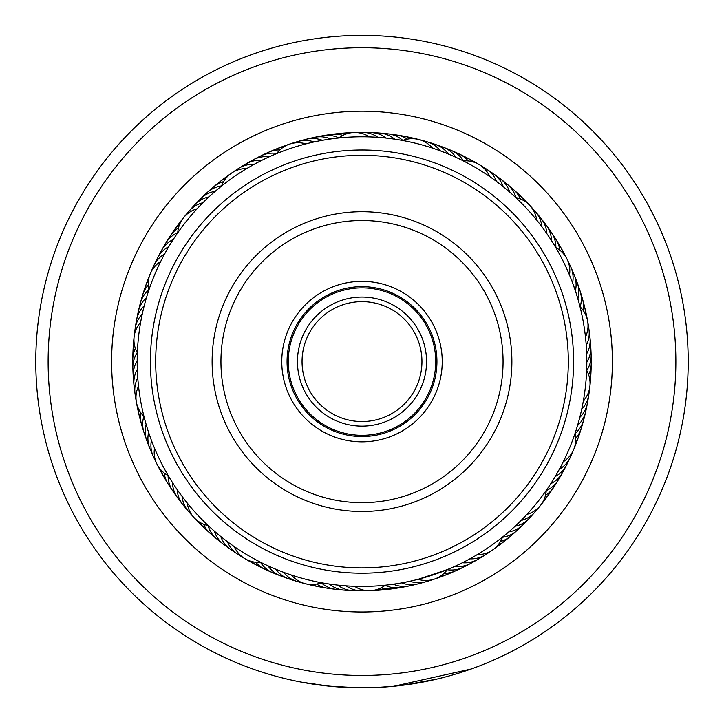 <?xml version="1.0" encoding="UTF-8"?>
<svg xmlns="http://www.w3.org/2000/svg" width="724" height="724" viewBox="0 0 724 724"><rect width="100%" height="100%" fill="white"/><g stroke="black" fill="none" stroke-linecap="round" stroke-linejoin="round"><path stroke-width="1.09" d="M421.947 361.602A59.947 59.947 0 0 1 362 421.549A59.947 59.947 0 0 1 302.053 361.602A59.947 59.947 0 0 1 362 301.646A59.947 59.947 0 0 1 421.947 361.602M426.545 361.602A64.545 64.545 0 0 1 362 426.137A64.545 64.545 0 0 1 297.455 361.602A64.545 64.545 0 0 1 362 297.057A64.545 64.545 0 0 1 426.545 361.602M435.721 361.602A73.721 73.721 0 0 1 362 435.314A73.721 73.721 0 0 1 288.279 361.602A73.721 73.721 0 0 1 362 287.881A73.721 73.721 0 0 1 435.721 361.602M303.618 306.569A80.228 80.228 0 0 1 417.024 303.211A80.228 80.228 0 0 1 420.382 416.626A80.228 80.228 0 0 1 306.976 419.983A80.228 80.228 0 0 1 303.618 306.569M416.535 412.997A74.943 74.943 0 0 0 413.404 307.067A74.943 74.943 0 0 0 307.465 310.198A74.943 74.943 0 0 0 310.596 416.128A74.943 74.943 0 0 0 416.535 412.997M211.87 220.096A206.304 206.304 0 0 0 220.494 511.723A206.304 206.304 0 0 0 512.13 503.099A206.304 206.304 0 0 0 503.506 211.471A206.304 206.304 0 0 0 211.87 220.096M515.977 506.728A211.598 211.598 0 0 1 216.874 515.579A211.598 211.598 0 0 1 208.023 216.467A211.598 211.598 0 0 1 507.126 207.616A211.598 211.598 0 0 1 515.977 506.728M252.929 258.794A149.877 149.877 0 0 1 464.799 252.531A149.877 149.877 0 0 1 471.071 464.401A149.877 149.877 0 0 1 259.201 470.663A149.877 149.877 0 0 1 252.929 258.794M464.654 458.355A141.062 141.062 0 0 0 458.754 258.948A141.062 141.062 0 0 0 259.346 264.848A141.062 141.062 0 0 0 265.246 464.247A141.062 141.062 0 0 0 464.654 458.355M675.085 339.502A313.863 313.863 0 0 0 339.9 48.508A313.863 313.863 0 0 0 48.915 383.693A313.863 313.863 0 0 0 384.1 674.687A313.863 313.863 0 0 0 675.085 339.502M36.598 384.562A326.207 326.207 0 0 1 339.031 36.2A326.207 326.207 0 0 1 687.402 338.633A326.207 326.207 0 0 1 384.969 686.995A326.207 326.207 0 0 1 36.598 384.562M611.762 343.972A250.386 250.386 0 0 1 379.629 611.364A250.386 250.386 0 0 1 112.238 379.222A250.386 250.386 0 0 1 344.371 111.831A250.386 250.386 0 0 1 611.762 343.972M133.343 377.738A229.227 229.227 0 0 0 378.136 590.259A229.227 229.227 0 0 0 590.657 345.457A229.227 229.227 0 0 0 345.864 132.935A229.227 229.227 0 0 0 133.343 377.738M358.615 687.791L329.32 686.162L301.202 682.089M471.08 669.03L393.829 686.252L376.245 687.492L354.552 687.719M339.42 687.022L325.565 685.764M325.338 685.737L323.438 685.519M314.705 684.361L325.827 685.791M328.75 686.108L340.986 687.13M341.529 687.166L360.127 687.8M403.965 685.094L437.124 679.04M440.69 678.171L448.681 676.08M450.826 675.483L453.785 674.632M454.319 674.469L453.106 674.822M433.432 679.89L428.68 680.913M427.359 681.194L422.246 682.198M421.404 682.352L418.291 682.913M416.933 683.148L411.322 684.053M450.934 675.447L444.047 677.32M391.512 686.47L389.494 686.642M313.202 684.135L301.673 682.18M580.268 415.486L579.779 417.431A26.453 26.453 0 0 0 587.417 403.214A26.453 26.453 -127.2 0 1 579.779 417.431M582.132 407.268L581.716 409.232A26.453 26.453 50.7 0 0 589.092 390.426M583.689 398.996L583.345 400.969A26.453 26.453 0 0 0 589.897 386.218M586.666 369.855L586.567 372.254M512.692 528.429L515.017 526.303A26.453 26.453 0 0 0 529.135 518.475A26.453 26.453 -94.5 0 1 515.017 526.303M518.837 522.674L521.081 520.456A26.453 26.453 83.4 0 0 537.452 508.628M528.294 512.891L526.918 514.384A26.453 26.453 0 0 0 540.412 505.515M546.557 489.985L545.172 491.949M430.11 580.15A26.453 26.453 116.1 0 1 409.938 581.245L401.684 582.883A26.453 26.453 0 0 0 417.793 583.933A26.453 26.453 -61.7 0 1 401.684 582.883M434.3 579.128A26.453 26.453 0 0 0 447.332 569.589L418.137 579.3A26.453 26.453 0 0 0 434.282 579.128M274.251 568.584L275.744 569.209A26.453 26.453 0 0 0 288.731 578.802A26.453 26.453 -29 0 1 275.744 569.209M282.061 571.725L283.582 572.295A26.453 26.453 148.9 0 0 301.139 582.277M293.519 575.734L291.528 575.082A26.453 26.453 0 0 0 321.338 582.711M321.936 582.82L319.574 582.377M176.294 488.311L177.19 489.623A26.453 26.453 0 0 0 182.937 504.709A26.453 26.453 3.7 0 1 177.19 489.623M181.172 495.18L182.113 496.456A26.453 26.453 -178.4 0 0 191.498 514.348M186.294 501.859L187.299 503.099A26.453 26.453 0 0 0 194.15 517.714M209.535 526.819L206.974 524.411M137.732 377.285L137.605 375.403M136.402 402.209A26.453 26.453 0 0 0 143.976 416.463L143.578 414.861M138.365 384.652L138.528 386.182A26.453 26.453 0 0 0 136.393 402.191M169.561 245.355L168.773 246.676A26.453 26.453 0 0 0 157.434 258.16A26.453 26.453 69.2 0 1 168.773 246.676M165.344 252.649L164.61 253.988A26.453 26.453 -113 0 0 152.23 269.952M161.398 260.088L160.71 261.464A26.453 26.453 0 0 0 150.266 273.772M148.357 291.609L149.479 288.27M262.93 159.787L261.581 160.447A26.453 26.453 0 0 0 245.834 163.986A26.453 26.453 101.9 0 1 261.581 160.447M255.445 163.633L254.115 164.357A26.453 26.453 -80.2 0 0 235.074 171.09M248.097 167.769L246.803 168.538A26.453 26.453 0 0 0 221.526 186.068M220.087 187.226L222.838 185.027M384.544 137.913L386.272 138.094A26.453 26.453 0 0 0 371.104 132.555A26.453 26.453 134.6 0 1 386.272 138.094M376.154 137.225L377.883 137.343A26.453 26.453 -47.5 0 0 358.217 132.709M367.738 136.854L369.475 136.899A26.453 26.453 0 0 0 353.927 132.51M337.004 138.175L340.352 137.822M501.488 185.281L503.252 186.692A26.453 26.453 0 0 0 493.496 173.832A26.453 26.453 167.4 0 1 503.252 186.692M498.936 183.29L496.601 181.525A26.453 26.453 -14.8 0 0 482.564 167M487.895 175.335L489.768 176.611A26.453 26.453 0 0 0 463.306 160.9M462.609 160.547L464.754 161.633M571.779 280.74L575.39 290.831A26.453 26.453 0 0 0 574.132 274.731A26.453 26.453 -159.9 0 1 575.39 290.831M573.589 285.6L572.594 282.885A26.453 26.453 17.9 0 0 568.63 263.074M560.349 467.423L559.399 469.188A26.453 26.453 -130.4 0 0 563.571 466.238A26.453 26.453 49.6 0 0 571.779 453.224M575.245 432.807L574.476 435.079M564.177 459.921L563.29 461.722A26.453 26.453 0 0 0 573.743 449.414M471.677 557.851L469.894 558.837A26.453 26.453 -97.7 0 0 474.998 558.602A26.453 26.453 82.3 0 0 488.935 552.095M502.918 536.774L501.035 538.267M478.953 553.607L477.206 554.656A26.453 26.453 0 0 0 492.655 549.95M339.294 585.264L337.746 585.101A26.453 26.453 117.2 0 0 342.063 587.834A26.453 26.453 -62.8 0 0 357.222 590.467M347.692 585.96L346.135 585.852A26.453 26.453 -64.9 0 0 350.552 588.422A26.453 26.453 115.1 0 0 365.792 590.485M356.108 586.34L354.543 586.295A26.453 26.453 0 0 0 385.295 585.209L383.494 585.39M213.091 530.031L214.304 531.099A26.453 26.453 152.1 0 0 216.286 535.805A26.453 26.453 0 0 0 223.58 544.312A26.453 26.453 -27.9 0 1 216.286 535.805M219.499 535.489L220.757 536.511A26.453 26.453 149.9 0 0 222.92 541.145A26.453 26.453 -30.1 0 0 234.241 551.552M226.114 540.701L227.408 541.679A26.453 26.453 -32.2 0 0 229.734 546.222A26.453 26.453 147.8 0 0 241.445 556.204M262.251 563.073L259.111 561.489M232.92 545.67L234.25 546.593A26.453 26.453 0 0 0 244.947 558.684M150.863 438.834L151.416 440.328A26.453 26.453 0.5 0 0 150.918 445.414A26.453 26.453 -179.5 0 0 155.379 460.129M169.172 477.188L167.389 474.157M153.904 446.69L154.511 448.156A26.453 26.453 0 0 0 168.276 475.677M146.918 296.161L146.465 297.664A26.453 26.453 -142.5 0 0 142.999 301.419A26.453 26.453 0 0 0 138.293 311.591A26.453 26.453 37.5 0 1 142.999 301.419M144.61 304.27L144.221 305.781A26.453 26.453 -144.6 0 0 140.899 309.664A26.453 26.453 35.4 0 0 136.139 324.298M142.619 312.451L142.284 313.981A26.453 26.453 33.2 0 0 139.117 317.99A26.453 26.453 -146.8 0 0 134.908 332.778M137.288 354.615L137.424 351.095M140.936 320.705L140.655 322.243A26.453 26.453 0 0 0 134.094 336.995M216.413 190.285L215.245 191.281A26.453 26.453 -109.7 0 0 210.304 192.575A26.453 26.453 0 0 0 200.847 198.584M210.096 195.86L208.974 196.901A26.453 26.453 -111.9 0 0 204.078 198.376A26.453 26.453 68.1 0 0 192.168 208.105M203.996 201.67L202.91 202.747A26.453 26.453 66 0 0 198.077 204.403A26.453 26.453 -114 0 0 186.539 214.576M176.719 234.259L178.738 231.372M198.114 207.698L197.073 208.82A26.453 26.453 0 0 0 177.751 232.775M306.189 139.27A26.453 26.453 100.8 0 1 317.393 138.908A26.453 26.453 -79.2 0 1 322.307 140.311L330.624 138.981A26.453 26.453 -77 0 0 325.764 137.397A26.453 26.453 0 0 0 314.56 137.334A26.453 26.453 103 0 1 325.764 137.397M274.957 154.312L277.392 153.307M453.921 156.429L455.957 157.352A26.453 26.453 -44.3 0 0 452.726 153.398A26.453 26.453 0 0 0 443.341 147.289M446.174 153.135L448.247 153.977A26.453 26.453 -46.4 0 0 444.871 150.139A26.453 26.453 133.6 0 0 431.07 143.352M438.31 150.121L440.409 150.891A26.453 26.453 131.4 0 0 436.889 147.189A26.453 26.453 -48.6 0 0 422.843 140.918M401.911 140.347L404.273 140.791M430.337 147.415L432.454 148.103A26.453 26.453 0 0 0 418.789 139.515M550.24 238.676L551.462 240.576A26.453 26.453 -11.6 0 0 550.892 235.499A26.453 26.453 0 0 0 546.294 225.282A26.453 26.453 168.4 0 1 550.892 235.499M540.511 224.929L541.878 226.73A26.453 26.453 164.2 0 0 540.919 221.707A26.453 26.453 -15.8 0 0 532.493 208.838M515.171 197.028L516.918 198.675M535.262 218.34L536.692 220.087A26.453 26.453 0 0 0 529.841 205.471M586.811 360.434L586.82 362.226A26.453 26.453 21.2 0 0 589.083 357.638A26.453 26.453 0 0 0 590.73 346.561A26.453 26.453 -158.8 0 1 589.083 357.638M586.042 342.886L586.232 345.393A26.453 26.453 -163.1 0 0 588.141 340.651A26.453 26.453 16.9 0 0 588.015 325.266M568.602 272.939L569.489 275.057A26.453 26.453 0 0 0 567.028 259.092M555.317 246.839L556.539 248.911M587.598 320.976A26.453 26.453 0 0 0 580.014 306.714L580.395 308.252M398.607 583.417L390.272 584.63M266.559 565.154L265.228 564.521M171.678 481.261L170.891 480.012M549.045 486.329L550.792 483.668A26.453 26.453 53.9 0 0 555.172 481.035A26.453 26.453 0 0 0 562.557 472.609A26.453 26.453 -126.1 0 1 555.172 481.035M553.589 479.234L555.236 476.51A26.453 26.453 51.8 0 0 559.507 473.713A26.453 26.453 -128.2 0 0 568.195 461.025M451.948 567.643L454.826 566.358A26.453 26.453 86.6 0 0 459.93 566.512A26.453 26.453 0 0 0 470.7 563.417A26.453 26.453 -93.4 0 1 459.93 566.512M459.604 564.123L462.428 562.738A26.453 26.453 84.5 0 0 467.541 562.702A26.453 26.453 -95.5 0 0 481.713 556.72M326.298 583.562L329.384 584.042A26.453 26.453 119.4 0 0 333.601 586.929A26.453 26.453 0 0 0 344.334 590.141A26.453 26.453 -60.6 0 1 333.601 586.929M145.28 421.386L146.112 424.336A26.453 26.453 -175.2 0 0 145.234 429.377A26.453 26.453 0 0 0 146.773 440.473A26.453 26.453 4.8 0 1 145.234 429.377M147.669 429.468L148.619 432.382A26.453 26.453 -177.3 0 0 147.922 437.45A26.453 26.453 2.7 0 0 151.832 452.328M140.782 401.684A224.82 224.82 0 0 0 402.082 582.811A224.82 224.82 0 0 0 583.218 321.51A224.82 224.82 0 0 0 321.918 140.384A224.82 224.82 0 0 0 140.782 401.684M586.766 356.697L586.684 353.801A26.453 26.453 19 0 0 588.775 349.131A26.453 26.453 -161 0 0 589.218 333.755M585.77 339.882L585.472 337.004A26.453 26.453 0 0 0 587.598 320.994M548.448 235.979L546.801 233.562A26.453 26.453 -13.7 0 0 546.032 228.513A26.453 26.453 166.3 0 0 538.095 215.336M308.741 143.18L305.854 143.904A26.453 26.453 0 0 0 276.649 153.615M316.958 141.334L314.044 141.949A26.453 26.453 98.7 0 0 309.085 140.737A26.453 26.453 -81.3 0 0 293.872 143.053M576.286 293.582L578.684 301.655M507.995 190.629L511.895 194.041M270.559 156.212L271.907 155.624M174.05 238.232L174.864 237.001M137.189 359.412L137.207 357.928M502.492 537.118A26.453 26.453 0 0 1 492.673 549.932M546.24 490.438A26.453 26.453 0 0 1 540.43 505.506M474.32 561.064A26.453 26.453 -93.4 0 1 470.718 563.408A26.453 26.453 0 0 0 474.32 561.064M447.242 569.716A26.453 26.453 -91.2 0 0 452.192 570.032A26.453 26.453 88.8 0 0 466.772 565.136M444.102 573.263A26.453 26.453 -89.1 0 0 444.319 573.272A26.453 26.453 90.9 0 0 459.07 568.91M451.242 572.403A26.453 26.453 -86.9 0 1 440.59 576.051A26.453 26.453 0 0 0 451.242 572.403M443.278 575.598A26.453 26.453 -84.8 0 1 436.789 578.15M208.25 525.624A26.453 26.453 0 0 1 194.168 517.732M148.927 289.881A26.453 26.453 0 0 1 150.257 273.79M338.723 137.985A26.453 26.453 0 0 1 353.909 132.51M555.733 247.527A26.453 26.453 0 0 1 567.019 259.074M586.648 370.38A26.453 26.453 0 0 1 589.906 386.191M260.703 562.304A26.453 26.453 0 0 1 244.965 558.693M137.352 352.832A26.453 26.453 0 0 1 134.094 337.013M402.644 140.483A26.453 26.453 0 0 1 418.762 139.515M515.741 197.562A26.453 26.453 0 0 1 529.823 205.453M575.082 433.296A26.453 26.453 0 0 1 573.752 449.396M302.107 140.655A26.453 26.453 100.8 0 1 306.18 139.27M348.651 590.123A26.453 26.453 -60.6 0 1 344.353 590.141A26.453 26.453 0 0 0 348.651 590.123M227.218 546.629A26.453 26.453 -27.9 0 1 223.598 544.321A26.453 26.453 0 0 0 227.218 546.629M148.574 444.391A26.453 26.453 4.8 0 1 146.773 440.491A26.453 26.453 0 0 0 148.574 444.391M137.696 315.863A26.453 26.453 37.5 0 1 138.293 311.61A26.453 26.453 0 0 0 137.696 315.863M200.829 198.602A26.453 26.453 0 0 0 198.032 201.851A26.453 26.453 70.3 0 1 210.304 192.575M310.424 138.565A26.453 26.453 103 0 1 314.542 137.334A26.453 26.453 0 0 0 310.424 138.565M443.314 147.28A26.453 26.453 0 0 0 439.197 146.085A26.453 26.453 135.7 0 1 452.726 153.398M543.452 222.033A26.453 26.453 168.4 0 1 546.276 225.264A26.453 26.453 0 0 0 543.452 222.033M590.105 342.289A26.453 26.453 -158.8 0 1 590.73 346.534A26.453 26.453 0 0 0 590.105 342.289M564.331 468.672A26.453 26.453 -126.1 0 1 562.566 472.591A26.453 26.453 0 0 0 564.331 468.672M321.194 582.766A26.453 26.453 -58.5 0 0 325.185 585.707A26.453 26.453 121.5 0 0 340.099 589.463M208.096 525.597A26.453 26.453 -25.8 0 0 209.86 530.23A26.453 26.453 154.2 0 0 220.386 541.452M143.868 416.354A26.453 26.453 7 0 0 142.845 421.205A26.453 26.453 -173 0 0 145.624 436.337M148.891 289.736A26.453 26.453 39.7 0 0 145.415 293.265A26.453 26.453 -140.3 0 0 139.569 307.492M221.571 185.923A26.453 26.453 72.4 0 0 216.738 187.009A26.453 26.453 -107.6 0 0 204.132 195.824M338.841 137.895A26.453 26.453 105.1 0 0 334.189 136.193A26.453 26.453 -74.9 0 0 318.813 136.791M463.46 160.882A26.453 26.453 137.9 0 0 460.464 156.936A26.453 26.453 -42.1 0 0 447.215 149.135M555.869 247.599A26.453 26.453 170.6 0 0 555.48 242.667A26.453 26.453 -9.4 0 0 548.557 228.929M586.721 370.516A26.453 26.453 -156.7 0 0 589.064 366.145A26.453 26.453 23.3 0 0 590.666 350.85M546.231 490.591A26.453 26.453 -123.9 0 0 550.566 488.184A26.453 26.453 56.1 0 0 560.177 476.184M316.632 584.051A26.453 26.453 -56.3 0 0 316.813 584.168A26.453 26.453 123.7 0 0 331.583 588.485M203.571 524.212A26.453 26.453 -23.6 0 0 203.652 524.411A26.453 26.453 156.4 0 0 213.743 536.022M140.8 412.743A26.453 26.453 9.1 0 0 140.773 412.952A26.453 26.453 -170.9 0 0 142.981 428.174M148.266 285.03A26.453 26.453 41.8 0 0 148.121 285.193A26.453 26.453 -138.2 0 0 141.75 299.193M223.589 181.633A26.453 26.453 74.6 0 0 223.381 181.697A26.453 26.453 -105.4 0 0 210.449 190.032M342.859 135.37A26.453 26.453 107.3 0 0 342.651 135.307A26.453 26.453 -72.7 0 0 327.266 135.334M468.202 160.936A26.453 26.453 140 0 0 468.066 160.773A26.453 26.453 -40 0 0 455.106 152.474M559.833 250.205A26.453 26.453 172.7 0 0 559.797 249.997A26.453 26.453 -7.3 0 0 553.389 236.006M588.648 374.842A26.453 26.453 -154.5 0 0 588.739 374.652A26.453 26.453 25.5 0 0 590.911 359.421M545.507 495.279A26.453 26.453 -121.8 0 0 545.688 495.162A26.453 26.453 58.2 0 0 555.742 483.523M323.103 587.182A26.453 26.453 -54.2 0 1 312.171 584.503A26.453 26.453 0 0 0 323.103 587.182M207.317 530.348A26.453 26.453 -21.5 0 1 203.969 527.651A26.453 26.453 0 0 0 207.317 530.348M203.96 527.633A26.453 26.453 -21.5 0 1 199.571 522.176A26.453 26.453 0 0 0 203.96 527.633M140.637 419.929A26.453 26.453 11.3 0 1 138.546 408.87A26.453 26.453 0 0 0 140.637 419.929M144.248 290.994A26.453 26.453 44 0 1 145.307 286.831A26.453 26.453 0 0 0 144.248 290.994M145.316 286.813A26.453 26.453 44 0 1 148.456 280.559A26.453 26.453 0 0 0 145.316 286.813M216.983 184.475A26.453 26.453 76.7 0 1 226.169 177.968A26.453 26.453 0 0 0 216.983 184.475M335.764 134.193A26.453 26.453 109.4 0 1 347.013 133.687A26.453 26.453 0 0 0 335.764 134.193M462.88 156.103A26.453 26.453 142.2 0 1 472.609 161.76A26.453 26.453 0 0 0 462.88 156.103M557.96 243.264A26.453 26.453 174.9 0 1 563.091 253.282A26.453 26.453 0 0 0 557.96 243.264M590.829 368A26.453 26.453 -152.4 0 1 590.974 372.29A26.453 26.453 0 0 0 590.829 368M590.974 372.308A26.453 26.453 -152.4 0 1 589.725 379.195A26.453 26.453 0 0 0 590.974 372.308M551.045 490.691A26.453 26.453 -119.7 0 1 544.059 499.515A26.453 26.453 0 0 0 551.045 490.691M314.678 585.571A26.453 26.453 -52.1 0 1 307.845 584.214M201.1 524.429A26.453 26.453 -19.3 0 1 196.086 519.588M138.61 411.594A26.453 26.453 13.4 0 1 137.008 404.807M147.044 282.885A26.453 26.453 46.1 0 1 149.361 276.306M223.725 179.163A26.453 26.453 78.9 0 1 229.227 174.891M344.307 133.37A26.453 26.453 111.6 0 1 351.249 132.745M470.5 160.031A26.453 26.453 144.3 0 1 476.682 163.262M562.258 250.694A26.453 26.453 177 0 1 565.706 256.748M590.431 376.561A26.453 26.453 -150.2 0 1 590.051 383.521M546.077 497.687A26.453 26.453 -117.5 0 1 541.995 503.343M531.823 515.099A26.453 26.453 -94.5 0 1 529.154 518.456A26.453 26.453 0 0 0 531.823 515.099M525.959 521.352A26.453 26.453 -92.3 0 1 508.746 531.923M519.859 527.38A26.453 26.453 89.8 0 1 502.429 537.28M513.533 533.181A26.453 26.453 -88 0 1 500.411 541.561M506.999 538.737A26.453 26.453 -85.9 0 1 503.859 541.661A26.453 26.453 0 0 0 506.999 538.737M503.841 541.67A26.453 26.453 -85.9 0 1 497.831 545.226A26.453 26.453 0 0 0 503.841 541.67M135.985 397.91A26.453 26.453 -145.7 0 1 137.768 377.792M417.82 583.924A26.453 26.453 0 0 0 421.875 582.549A26.453 26.453 -61.7 0 1 417.811 583.924M292.921 579.843A26.453 26.453 -29 0 1 288.758 578.811A26.453 26.453 0 0 0 292.921 579.843M185.896 507.85A26.453 26.453 3.7 0 1 182.946 504.728A26.453 26.453 0 0 0 185.896 507.85M134.782 389.422A26.453 26.453 36.5 0 1 133.994 385.204A26.453 26.453 0 0 0 134.782 389.422M133.994 385.186A26.453 26.453 36.5 0 1 137.316 369.385A26.453 26.453 0 0 0 133.985 385.177M155.805 262.16A26.453 26.453 69.2 0 1 157.425 258.187A26.453 26.453 0 0 0 155.805 262.16M242.296 166.475A26.453 26.453 101.9 0 1 245.807 164.004A26.453 26.453 0 0 0 242.296 166.475M366.797 132.727A26.453 26.453 134.6 0 1 371.086 132.555A26.453 26.453 0 0 0 366.797 132.727M493.469 173.823A26.453 26.453 0 0 0 489.768 171.651A26.453 26.453 167.4 0 1 493.478 173.823M572.177 270.885A26.453 26.453 -159.9 0 1 574.123 274.713A26.453 26.453 0 0 0 572.177 270.885M587.852 398.915A26.453 26.453 -127.2 0 1 587.426 403.187A26.453 26.453 0 0 0 587.852 398.915M413.558 584.63A26.453 26.453 -59.6 0 1 393.367 584.214M284.794 577.1A26.453 26.453 -26.9 0 1 280.668 575.906M280.659 575.906A26.453 26.453 -26.9 0 1 268.025 565.833M180.538 501.153A26.453 26.453 5.9 0 1 177.715 497.913M177.706 497.904A26.453 26.453 5.9 0 1 172.529 482.609M133.895 380.896A26.453 26.453 38.6 0 1 133.27 376.643M133.27 376.634A26.453 26.453 38.6 0 1 137.18 360.959M159.678 254.504A26.453 26.453 71.3 0 1 173.217 239.517M249.689 162.122A26.453 26.453 104.1 0 1 269.192 156.827M375.367 133.071A26.453 26.453 136.8 0 1 379.666 133.053M379.675 133.053A26.453 26.453 136.8 0 1 394.625 139.162M496.791 176.575A26.453 26.453 169.5 0 1 509.705 192.113M575.426 278.821A26.453 26.453 -157.8 0 1 577.227 282.722M577.236 282.731A26.453 26.453 -157.8 0 1 577.888 298.876M586.295 407.35A26.453 26.453 -125 0 1 577.535 425.549M405.168 586.404A26.453 26.453 122.6 0 1 385.159 585.309M276.776 574.06A26.453 26.453 155.3 0 1 260.531 562.322M175.443 494.257A26.453 26.453 -172 0 1 168.122 475.596M133.334 372.335A26.453 26.453 -139.3 0 1 137.27 352.678M163.832 247.002A26.453 26.453 -106.5 0 1 177.76 232.603M257.246 158.058A26.453 26.453 -73.8 0 1 276.749 153.47M383.919 133.732A26.453 26.453 -41.1 0 1 402.806 140.42M503.632 181.751A26.453 26.453 -8.3 0 1 515.904 197.598M578.376 286.876A26.453 26.453 24.4 0 1 580.141 306.84M584.431 415.721A26.453 26.453 57.1 0 1 575.118 433.468M396.716 587.87A26.453 26.453 -55.3 0 1 392.526 588.784M392.508 588.784A26.453 26.453 -55.3 0 1 381.141 587.825M268.876 570.72A26.453 26.453 -22.6 0 1 255.798 562.267M170.602 487.171A26.453 26.453 10.2 0 1 164.167 472.989M133.089 363.765A26.453 26.453 42.9 0 1 135.352 348.353M168.258 239.662A26.453 26.453 75.6 0 1 178.493 227.915M264.939 154.275A26.453 26.453 108.3 0 1 268.713 152.212M268.722 152.212A26.453 26.453 108.3 0 1 279.898 149.922M392.435 134.709A26.453 26.453 141.1 0 1 396.716 135.017M396.734 135.017A26.453 26.453 141.1 0 1 407.368 139.135M510.266 187.181A26.453 26.453 173.8 0 1 513.705 189.751M513.723 189.769A26.453 26.453 173.8 0 1 520.438 198.982M581.028 295.03A26.453 26.453 -153.5 0 1 583.2 310.451M582.241 424.011A26.453 26.453 -120.7 0 1 581.336 428.21M581.327 428.228A26.453 26.453 -120.7 0 1 575.734 438.165M388.218 589.01A26.453 26.453 -53.1 0 1 376.996 589.508A26.453 26.453 0 0 0 388.218 589.01M261.111 567.082A26.453 26.453 -20.4 0 1 257.147 565.435A26.453 26.453 0 0 0 261.111 567.082M257.129 565.426A26.453 26.453 -20.4 0 1 251.391 561.435A26.453 26.453 0 0 0 257.12 565.426M163.588 476.392A26.453 26.453 0 0 0 166.031 479.912A26.453 26.453 12.3 0 1 160.909 469.912A26.453 26.453 0 0 0 163.579 476.365M133.171 355.185A26.453 26.453 45 0 1 133.026 350.896A26.453 26.453 0 0 0 133.171 355.185M133.026 350.878A26.453 26.453 45 0 1 134.275 344A26.453 26.453 0 0 0 133.026 350.868M172.964 232.485A26.453 26.453 77.8 0 1 179.941 223.68A26.453 26.453 0 0 0 172.964 232.485M276.613 148.873A26.453 26.453 0 0 0 272.776 150.782A26.453 26.453 110.5 0 1 283.401 147.144A26.453 26.453 0 0 0 276.64 148.854M400.915 136.012A26.453 26.453 143.2 0 1 405.178 136.474A26.453 26.453 0 0 0 400.915 136.012M405.196 136.474A26.453 26.453 143.2 0 1 411.829 138.691A26.453 26.453 0 0 0 405.205 136.483M520.031 195.552A26.453 26.453 0 0 0 516.701 192.865A26.453 26.453 175.9 0 1 524.429 201.019A26.453 26.453 0 0 0 520.049 195.571M583.363 303.284A26.453 26.453 -151.3 0 1 584.721 307.356A26.453 26.453 0 0 0 583.363 303.284M584.721 307.374A26.453 26.453 -151.3 0 1 585.463 314.325A26.453 26.453 0 0 0 584.721 307.383M578.684 436.373A26.453 26.453 0 0 0 579.752 432.219A26.453 26.453 -118.6 0 1 575.544 442.645A26.453 26.453 0 0 0 578.675 436.4"/></g></svg>
